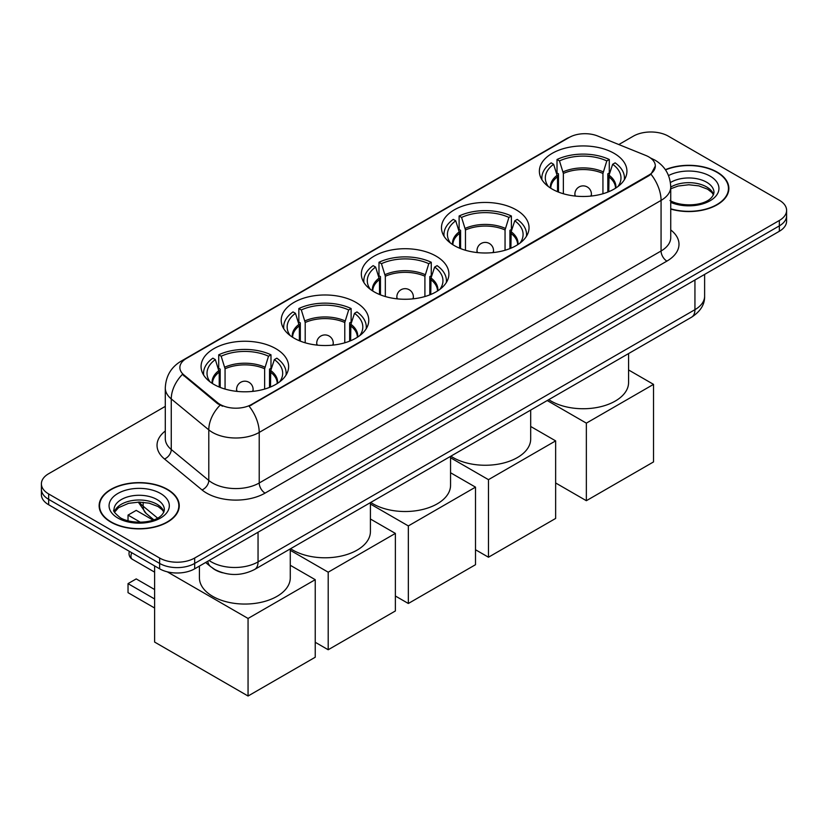<?xml version="1.0" encoding="UTF-8"?>
<svg xmlns="http://www.w3.org/2000/svg" width="828" height="828" viewBox="0 0 828 828"><rect width="100%" height="100%" fill="white"/><g stroke="black" fill="none" stroke-linecap="round" stroke-linejoin="round"><path stroke-width="1.24" d="M275.807 348.65A43.78 25.275 0 0 0 228.093 343.175A43.78 25.275 0 0 0 201.069 366.525A43.78 25.275 0 0 0 213.893 384.399A43.78 25.275 0 0 0 261.607 389.874A43.78 25.275 0 0 0 288.63 366.525A43.78 25.275 0 0 0 275.807 348.65M516.217 209.857A43.78 25.275 0 0 0 468.503 204.371A43.78 25.275 0 0 0 441.479 227.721A43.78 25.275 0 0 0 454.303 245.595A43.78 25.275 0 0 0 502.006 251.07A43.78 25.275 0 0 0 529.04 227.721A43.78 25.275 0 0 0 516.217 209.857M436.077 256.121A43.78 25.275 0 0 0 388.373 250.636A43.78 25.275 0 0 0 361.339 273.985A43.78 25.275 0 0 0 374.163 291.86A43.78 25.275 0 0 0 421.876 297.345A43.78 25.275 0 0 0 448.9 273.985A43.78 25.275 0 0 0 436.077 256.121M355.947 302.386A43.78 25.275 0 0 0 308.233 296.9A43.78 25.275 0 0 0 281.209 320.26A43.78 25.275 0 0 0 294.033 338.124A43.78 25.275 0 0 0 341.736 343.61A43.78 25.275 0 0 0 368.76 320.26A43.78 25.275 0 0 0 355.947 302.386M614.107 153.335A43.78 25.275 0 0 0 566.393 147.86A43.78 25.275 0 0 0 539.37 171.21A43.78 25.275 0 0 0 552.193 189.084A43.78 25.275 0 0 0 599.907 194.559A43.78 25.275 0 0 0 626.931 171.21A43.78 25.275 0 0 0 614.107 153.335M648.8 156.906A22.304 12.875 0 0 0 645.819 155.467L597.723 136.02A22.304 12.875 0 0 0 569.167 137.469L186.414 358.452A22.304 12.875 0 0 0 179.873 367.549A22.304 12.875 0 0 0 183.909 374.939L217.588 402.708A22.304 12.875 0 0 0 251.629 404.426L648.8 175.122A22.304 12.875 0 0 0 655.331 166.014A22.304 12.875 0 0 0 648.8 156.906M222.577 572.779A24.778 14.304 180 0 1 212.568 568.091M670.742 209.08A40.065 23.132 0 0 0 728.868 188.442A40.065 23.132 0 0 0 717.141 172.089A40.065 23.132 0 0 0 665.381 169.678M167.515 489.4A40.065 23.132 0 0 0 123.858 484.39A40.065 23.132 0 0 0 99.132 505.763A40.065 23.132 0 0 0 110.859 522.116A40.065 23.132 0 0 0 154.525 527.125A40.065 23.132 0 0 0 179.252 505.763A40.065 23.132 0 0 0 167.515 489.4M99.546 507.843A40.065 23.132 0 0 0 99.401 508.454M655.331 166.014L650.963 174.211L648.8 175.784L249.114 406.217A28.908 16.695 60 0 1 259.216 432.413A33.037 19.075 180 0 1 212.496 432.413A33.037 19.075 180 0 1 208.791 429.867L171.261 398.93A33.037 19.075 180 0 1 165.289 387.98L165.289 438.571A33.037 19.075 0 0 0 171.261 449.511L208.791 480.447A33.037 19.075 0 0 0 212.496 482.993A33.037 19.075 0 0 0 259.216 482.993L661.065 250.998A33.037 19.075 0 0 0 670.742 237.501L670.742 186.921A33.037 19.075 180 0 1 661.065 200.407A28.908 16.695 -120 0 0 650.963 174.211M165.289 406.382L48.655 473.719A24.778 14.304 0 0 0 41.4 483.842L41.4 494.626A24.778 14.304 0 0 0 48.655 504.749L159.628 568.815L159.628 563.423A24.778 14.304 0 0 0 194.673 563.423L779.345 225.868A24.778 14.304 0 0 0 786.6 215.756A24.778 14.304 0 0 1 779.345 225.868L194.673 563.423A24.778 14.304 0 0 1 159.628 563.423L48.655 499.356L159.628 563.423L159.628 558.031A24.778 14.304 0 0 0 194.673 558.031L779.345 220.476A24.778 14.304 0 0 0 786.6 210.353A24.778 14.304 0 0 0 779.345 200.241L668.372 136.175A24.778 14.304 0 0 0 633.327 136.175L618.816 144.548M41.4 489.234A24.778 14.304 0 0 0 48.655 499.356A24.778 14.304 0 0 1 41.4 489.234M222.597 406.217L217.588 403.681L182.408 374.391A28.908 19.334 129.5 0 0 171.261 398.93L171.261 449.511A8.259 5.527 -50.5 0 1 164.503 458.991A41.296 23.846 180 0 1 165.289 431.005M41.4 483.842A24.778 14.304 0 0 0 48.655 493.954L159.628 558.031M178.983 508.454A40.065 23.132 0 0 0 178.838 507.843M728.599 191.133A40.065 23.132 0 0 0 728.454 190.523M159.628 568.815A24.778 14.304 0 0 0 194.673 568.815L779.345 231.271A24.778 14.304 0 0 0 786.6 221.148L786.6 210.353M670.742 208.811A39.651 22.894 0 0 0 728.454 188.442A39.651 22.894 0 0 0 716.841 172.255A39.651 22.894 0 0 0 665.536 169.906M111.159 521.95A39.651 22.894 0 0 0 154.36 526.908A39.651 22.894 0 0 0 178.838 505.763A39.651 22.894 0 0 0 167.225 489.576A39.651 22.894 0 0 0 124.014 484.608A39.651 22.894 0 0 0 99.546 505.763A39.651 22.894 0 0 0 111.159 521.95M557.523 191.703L557.523 176.819L553.642 164.286A37.829 21.838 0 0 0 547.432 185.151A37.829 21.838 0 0 0 548.395 186.569M558.476 192.086L558.476 173.828L557.016 172.98L557.016 159.493A41.296 23.846 0 0 1 609.284 159.493L606.82 160.911A37.829 21.838 0 0 0 559.48 160.911L563.361 173.445L563.361 193.752M602.939 193.752L602.939 173.445L606.82 160.911M548.767 399.655A45.426 26.227 0 0 0 551.024 401.052A45.426 26.227 0 0 0 600.538 406.745A45.426 26.227 0 0 0 628.576 382.505L628.576 353.566M609.284 159.493L609.284 172.98L607.814 173.828L607.814 192.086M553.642 164.286L551.169 162.857A41.296 23.846 0 0 0 541.854 177.948A41.296 23.846 0 0 0 541.967 179.79M559.48 160.911L557.016 159.493M624.322 179.79A41.296 23.846 0 0 0 624.447 177.948A41.296 23.846 0 0 0 615.132 162.857L612.658 164.286L609.056 175.236L608.777 191.703M617.905 186.569A37.829 21.838 0 0 0 618.868 185.151A37.829 21.838 0 0 0 612.658 164.286M586.359 500.702L586.359 423.139L653.53 384.368L653.53 461.921L586.359 500.702L555.64 482.962M586.359 423.139L547.215 400.545M628.576 369.961L653.53 384.368M459.633 248.214L459.633 233.341L455.742 220.807A37.829 21.838 0 0 0 449.542 241.672A37.829 21.838 0 0 0 450.494 243.09M460.585 248.607L460.585 230.339L459.116 229.491L459.116 216.004A41.296 23.846 0 0 1 511.393 216.004L508.93 217.433A37.829 21.838 0 0 0 461.589 217.433L465.471 229.967L465.471 250.273M505.049 250.273L505.049 229.967L508.93 217.433M450.877 456.166A45.426 26.227 0 0 0 453.133 457.573A45.426 26.227 0 0 0 502.648 463.256A45.426 26.227 0 0 0 530.686 439.026L530.686 410.088M511.393 216.004L511.393 229.491L509.924 230.339L509.924 248.607M455.742 220.807L453.278 219.379A41.296 23.846 0 0 0 443.953 234.469A41.296 23.846 0 0 0 444.077 236.311M461.589 217.433L459.116 216.004M526.432 236.311A41.296 23.846 0 0 0 526.556 234.469A41.296 23.846 0 0 0 517.231 219.379L514.768 220.807L511.166 231.757L510.886 248.214M520.015 243.09A37.829 21.838 0 0 0 520.978 241.672A37.829 21.838 0 0 0 514.768 220.807M488.468 557.223L488.468 479.66L555.64 440.879L555.64 518.442L488.468 557.223L475.5 549.74M488.468 479.66L450.556 457.77M530.686 426.472L555.64 440.879M379.493 294.478L379.493 279.605L375.612 267.071A37.829 21.838 0 0 0 369.402 287.937A37.829 21.838 0 0 0 370.364 289.355M380.456 294.871L380.456 276.604L378.986 275.765L378.986 262.269A41.296 23.846 0 0 1 431.264 262.269L428.79 263.697A37.829 21.838 0 0 0 381.449 263.697L385.33 276.231L385.33 296.538M424.909 296.538L424.909 276.231L428.79 263.697M370.737 502.43A45.426 26.227 0 0 0 372.993 503.838A45.426 26.227 0 0 0 422.508 509.52A45.426 26.227 0 0 0 450.556 485.291L450.556 456.352M431.264 262.269L431.264 275.765L429.794 276.604L429.794 294.871M375.612 267.071L373.149 265.643A41.296 23.846 0 0 0 363.823 280.733A41.296 23.846 0 0 0 363.947 282.576M381.449 263.697L378.986 262.269M446.302 282.576A41.296 23.846 0 0 0 446.427 280.733A41.296 23.846 0 0 0 437.101 265.643L434.638 267.071L431.026 278.022L430.746 294.478M439.885 289.355A37.829 21.838 0 0 0 440.838 287.937A37.829 21.838 0 0 0 434.638 267.071M408.339 603.488L408.339 525.925L475.5 487.143L475.5 564.706L408.339 603.488L395.37 596.005M408.339 525.925L370.416 504.035M450.556 472.747L475.5 487.143M299.353 340.743L299.353 325.87L295.472 313.336A37.829 21.838 0 0 0 289.272 334.201A37.829 21.838 0 0 0 290.224 335.619M300.316 341.136L300.316 322.879L298.846 322.03L298.846 308.534A41.296 23.846 0 0 1 351.124 308.534L348.66 309.962A37.829 21.838 0 0 0 301.32 309.962L305.201 322.496L305.201 342.802M344.779 342.802L344.779 322.496L348.66 309.962M290.597 548.705A45.426 26.227 0 0 0 292.864 550.102A45.426 26.227 0 0 0 342.368 555.795A45.426 26.227 0 0 0 370.416 531.555L370.416 502.617M351.124 308.534L351.124 322.03L349.654 322.879L349.654 341.136M295.472 313.336L293.009 311.908A41.296 23.846 0 0 0 283.683 326.998A41.296 23.846 0 0 0 283.807 328.84M301.32 309.962L298.846 308.534M366.162 328.84A41.296 23.846 0 0 0 366.286 326.998A41.296 23.846 0 0 0 356.961 311.908L354.498 313.336L350.896 324.286L350.617 340.743M359.745 335.619A37.829 21.838 0 0 0 360.697 334.201A37.829 21.838 0 0 0 354.498 313.336M328.199 649.752L328.199 572.189L395.37 533.408L395.37 610.971L328.199 649.752L315.23 642.269M328.199 572.189L290.276 550.299M370.416 519.011L395.37 533.408M219.223 387.018L219.223 372.134L215.342 359.6A37.829 21.838 0 0 0 209.132 380.466A37.829 21.838 0 0 0 210.095 381.884M220.186 387.4L220.186 369.143L218.716 368.294L218.716 354.808A41.296 23.846 0 0 1 270.984 354.808L268.52 356.226A37.829 21.838 0 0 0 221.179 356.226L225.061 368.76L225.061 389.067M264.639 389.067L264.639 368.76L268.52 356.226M199.424 566.083L199.424 577.82A45.426 26.227 0 0 0 212.724 596.367A45.426 26.227 0 0 0 262.238 602.059A45.426 26.227 0 0 0 290.276 577.82L290.276 548.881M270.984 354.808L270.984 368.294L269.524 369.143L269.524 387.4M215.342 359.6L212.868 358.172A41.296 23.846 0 0 0 203.553 373.262A41.296 23.846 0 0 0 203.678 375.105M221.179 356.226L218.716 354.808M286.033 375.105A41.296 23.846 0 0 0 286.146 373.262A41.296 23.846 0 0 0 276.831 358.172L274.358 359.6L270.756 370.551L270.477 387.018M279.605 381.884A37.829 21.838 0 0 0 280.568 380.466A37.829 21.838 0 0 0 274.358 359.6M154.608 608.011L128.029 592.662L128.029 583.626L154.608 598.965M248.058 696.017L248.058 618.454L315.23 579.683L315.23 657.235L248.058 696.017L154.608 642.062L154.608 565.917M248.058 618.454L167.297 571.827M290.276 565.276L315.23 579.683M128.029 583.626L136.216 578.907L154.608 589.526M152.994 520.067L136.216 510.379L128.029 515.099L140.387 522.23M128.029 515.099L128.029 520.864M183.909 374.939L183.909 375.912M217.588 402.708L217.588 403.681M251.629 404.426L251.629 405.089M648.8 175.122L648.8 175.784M265.063 493.115A8.259 4.771 60 0 1 259.216 482.993L259.216 432.413L661.065 200.407L661.065 250.998A8.259 4.771 60 0 0 666.902 261.11L265.063 493.115A41.296 23.846 180 0 1 206.648 493.115A41.296 23.846 180 0 1 202.022 489.928L164.503 458.991M670.742 186.921C670.183 175.039 664.967 166.128 655.083 160.197L650.911 158.169A28.908 13.538 112 0 0 650.518 158.024M183.951 360.139A28.908 16.695 -120 0 0 180.959 361.256C171.075 367.197 165.848 376.109 165.289 387.98M180.959 361.256L566.735 138.535A28.908 16.695 60 0 1 568.929 137.603M220.051 405.213A28.908 19.334 129.5 0 0 208.791 429.867L208.791 480.447A8.259 5.527 -50.5 0 1 202.022 489.928M670.742 229.946A41.296 23.846 180 0 1 666.902 261.11M194.673 558.031L194.673 568.815M779.345 220.476L779.345 231.271M48.655 493.954L48.655 504.749M209.101 560.494A33.037 19.075 0 0 0 211.326 561.901A33.037 19.075 0 0 0 258.046 561.901L694.94 309.672A33.037 19.075 0 0 0 704.618 296.176C704.866 304.383 700.498 311.4 691.525 317.227L254.631 569.467A16.519 9.543 60 0 0 258.046 561.901L258.046 532.228M694.94 279.999L694.94 309.672A16.519 9.543 60 0 1 691.525 317.227M207.766 561.26A16.519 11.054 129.5 0 0 210.643 566.631L205.623 562.502M139.363 502.089A33.037 19.075 0 0 0 143.161 506.208L143.161 502.254M153.811 519.777L146.183 513.484A16.519 11.054 129.5 0 1 143.161 506.208L157.558 518.08M713.57 194.559A25.182 14.531 0 0 0 706.615 186.931A25.182 14.531 0 0 0 670.742 187.087M669.976 200.5C682.924 208.066 711.707 205.955 713.984 192.489A25.182 14.531 0 0 0 706.615 182.212A25.182 14.531 0 0 0 670.432 182.553M670.742 202.363A30.129 17.398 0 0 0 711.583 199.838A30.129 17.398 0 0 0 710.113 176.136A30.129 17.398 0 0 0 668.538 175.567M163.944 511.88A25.182 14.531 0 0 0 156.989 504.252A25.182 14.531 0 0 0 131.724 500.65A25.182 14.531 0 0 0 114.43 511.88M156.989 499.532A25.182 14.531 0 0 0 129.551 496.376A25.182 14.531 0 0 0 114.016 509.81C112.691 510.586 114.813 513.256 120.36 517.81C133.308 525.387 162.081 523.275 164.368 509.81A25.182 14.531 0 0 0 156.989 499.532M117.886 518.059A30.129 17.398 0 0 0 160.497 518.059A30.129 17.398 0 0 0 160.497 493.457A30.129 17.398 0 0 0 117.886 493.457A30.129 17.398 0 0 0 117.886 518.059M557.523 176.819A32.375 18.692 0 0 0 550.765 188.215M602.939 173.445A32.375 18.692 0 0 0 563.361 173.445M557.244 175.236A32.768 18.92 0 0 0 550.444 188.008M603.219 171.862A32.768 18.92 0 0 0 563.081 171.862M615.856 188.008A32.768 18.92 0 0 0 609.056 175.236M615.525 188.215A32.375 18.692 0 0 0 608.777 176.819M575.626 196.101A8.259 4.771 180 0 1 574.891 194.135L574.891 196.029M591.409 196.029L591.409 194.135A8.259 4.771 180 0 1 590.674 196.101M459.633 233.341A32.375 18.692 0 0 0 452.875 244.736M505.049 229.967A32.375 18.692 0 0 0 465.471 229.967M459.354 231.757A32.768 18.92 0 0 0 452.554 244.529M505.318 228.383A32.768 18.92 0 0 0 465.191 228.383M517.955 244.529A32.768 18.92 0 0 0 511.166 231.757M517.635 244.736A32.375 18.692 0 0 0 510.886 233.341M477.735 252.623A8.259 4.771 180 0 1 477 250.656L477 252.55M493.519 252.55L493.519 250.656A8.259 4.771 180 0 1 492.784 252.623M379.493 279.605A32.375 18.692 0 0 0 372.745 291.001M424.909 276.231A32.375 18.692 0 0 0 385.33 276.231M379.214 278.022A32.768 18.92 0 0 0 372.424 290.794M425.188 274.648A32.768 18.92 0 0 0 385.061 274.648M437.826 290.794A32.768 18.92 0 0 0 431.026 278.022M437.505 291.001A32.375 18.692 0 0 0 430.746 279.605M397.595 298.887A8.259 4.771 180 0 1 396.86 296.921L396.86 298.815M413.379 298.815L413.379 296.921A8.259 4.771 180 0 1 412.644 298.887M299.353 325.87A32.375 18.692 0 0 0 292.605 337.265M344.779 322.496A32.375 18.692 0 0 0 305.201 322.496M299.084 324.286A32.768 18.92 0 0 0 292.284 337.058M345.048 320.912A32.768 18.92 0 0 0 304.921 320.912M357.686 337.058A32.768 18.92 0 0 0 350.896 324.286M357.365 337.265A32.375 18.692 0 0 0 350.617 325.87M317.466 345.152A8.259 4.771 180 0 1 316.731 343.185L316.731 345.079M333.249 345.079L333.249 343.185A8.259 4.771 180 0 1 332.514 345.152M219.223 372.134A32.375 18.692 0 0 0 212.475 383.53M264.639 368.76A32.375 18.692 0 0 0 225.061 368.76M218.944 370.551A32.768 18.92 0 0 0 212.144 383.323M264.919 367.177A32.768 18.92 0 0 0 224.781 367.177M277.556 383.323A32.768 18.92 0 0 0 270.756 370.551M277.235 383.53A32.375 18.692 0 0 0 270.477 372.134M237.326 391.416A8.259 4.771 180 0 1 236.591 389.45L236.591 391.344M253.109 391.344L253.109 389.45A8.259 4.771 180 0 1 252.374 391.416M131.766 552.731A6.603 3.819 120 0 0 130.959 556.24A6.603 3.819 120 0 0 132.325 559.273L154.608 572.138M566.735 138.535L572.034 136.071M254.631 569.467C241.331 576.153 228.042 576.153 214.742 569.467L210.643 566.631M704.618 296.176L704.618 274.41M146.183 513.484L138.266 502.099M713.446 194.849L711.925 192.562L707.64 189.198L698.78 185.855L688.782 184.768L678.132 186.031L670.742 188.774M728.454 191.754L728.454 188.442M163.83 512.17L162.309 509.882L158.024 506.519L149.164 503.176L139.166 502.089L128.516 503.341L118.57 507.667L114.554 512.17M178.838 509.075L178.838 505.763M99.546 509.075L99.546 505.763M541.854 179.593L541.854 177.948M624.447 179.593L624.447 177.948M591.409 194.135A8.259 8.259 0 0 0 579.02 186.983A8.259 8.259 0 0 0 574.891 194.135M443.953 236.104L443.953 234.469M526.556 236.104L526.556 234.469M493.519 250.656A8.259 8.259 0 0 0 481.13 243.504A8.259 8.259 0 0 0 477 250.656M363.823 282.369L363.823 280.733M446.427 282.369L446.427 280.733M413.379 296.921A8.259 8.259 0 0 0 400.99 289.769A8.259 8.259 0 0 0 396.86 296.921M283.683 328.644L283.683 326.998M366.286 328.644L366.286 326.998M333.249 343.185A8.259 8.259 0 0 0 320.86 336.033A8.259 8.259 0 0 0 316.731 343.185M203.553 374.908L203.553 373.262M286.146 374.908L286.146 373.262M253.109 389.45A8.259 8.259 0 0 0 240.72 382.298A8.259 8.259 0 0 0 236.591 389.45M129.396 551.355A6.603 6.603 0 0 0 132.325 559.273"/></g></svg>
